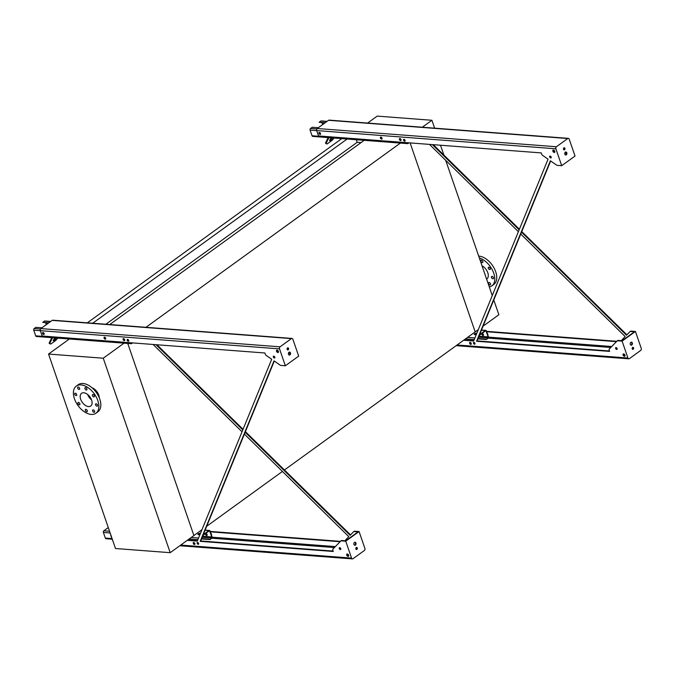 <?xml version="1.0" encoding="UTF-8"?>
<svg xmlns="http://www.w3.org/2000/svg" width="675" height="675" viewBox="0 0 675 675"><rect width="100%" height="100%" fill="white"/><g stroke="black" fill="none" stroke-linecap="round" stroke-linejoin="round"><path stroke-width="1.01" d="M478.339 329.602L475.183 331.881L410.113 142.914L475.183 331.881L284.445 469.977M282.42 471.445L206.71 526.255M201.977 529.681L193.894 535.537L127.752 343.448L193.894 535.537L170.201 552.682L103.25 358.223L48.541 354.054L115.501 548.513L170.201 552.682M68.268 338.918L68.504 339.609M341.761 138.62L87.311 322.836M347.119 139.025L92.678 323.241M361.083 142.585L357.202 142.29L105.865 324.245M357.202 142.29L356.316 139.725M364.77 139.911L109.755 324.54M400.975 142.67L145.96 327.299M99.293 397.82A8.218 4.919 -125.9 0 0 91.994 387.745M103.25 358.223L124.622 342.748M48.541 354.054L69.913 338.58M91.505 399.819A7.838 4.691 54.1 0 1 87.666 394.512M88.509 406.578A7.838 4.691 54.1 0 1 81.363 400.866A7.838 4.691 54.1 0 1 81.532 393.323A7.838 4.691 54.1 0 1 89.935 396.917A7.838 4.691 54.1 0 1 90.728 406.021A7.838 4.691 54.1 0 1 88.509 406.578M85.894 409.337A1.367 0.818 -125.9 0 0 85.506 409.43A1.367 0.818 -125.9 0 0 85.649 411.024A1.367 0.818 -125.9 0 0 87.117 411.649A1.367 0.818 -125.9 0 0 87.142 410.332A1.367 0.818 -125.9 0 0 85.894 409.337M93.209 409.894A1.367 0.818 -125.9 0 0 92.821 409.987A1.367 0.818 -125.9 0 0 92.964 411.581A1.367 0.818 -125.9 0 0 94.433 412.206A1.367 0.818 -125.9 0 0 94.458 410.889A1.367 0.818 -125.9 0 0 93.209 409.894M96.137 403.751A1.367 0.818 -125.9 0 0 95.749 403.852A1.367 0.818 -125.9 0 0 95.884 405.439A1.367 0.818 -125.9 0 0 97.352 406.072A1.367 0.818 -125.9 0 0 97.386 404.747A1.367 0.818 -125.9 0 0 96.137 403.751M92.956 394.512A1.367 0.818 -125.9 0 0 92.568 394.613A1.367 0.818 -125.9 0 0 92.703 396.208A1.367 0.818 -125.9 0 0 94.171 396.832A1.367 0.818 -125.9 0 0 94.205 395.516A1.367 0.818 -125.9 0 0 92.956 394.512M85.531 387.593A1.367 0.818 -125.9 0 0 85.143 387.686A1.367 0.818 -125.9 0 0 85.286 389.281A1.367 0.818 -125.9 0 0 86.754 389.905A1.367 0.818 -125.9 0 0 86.78 388.589A1.367 0.818 -125.9 0 0 85.531 387.593M78.216 387.028A1.367 0.818 -125.9 0 0 77.828 387.129A1.367 0.818 -125.9 0 0 77.963 388.724A1.367 0.818 -125.9 0 0 79.431 389.348A1.367 0.818 -125.9 0 0 79.464 388.032A1.367 0.818 -125.9 0 0 78.216 387.028M75.288 393.171A1.367 0.818 -125.9 0 0 74.9 393.263A1.367 0.818 -125.9 0 0 75.043 394.858A1.367 0.818 -125.9 0 0 76.511 395.483A1.367 0.818 -125.9 0 0 76.537 394.166A1.367 0.818 -125.9 0 0 75.288 393.171M78.469 402.41A1.367 0.818 -125.9 0 0 78.081 402.502A1.367 0.818 -125.9 0 0 78.224 404.097A1.367 0.818 -125.9 0 0 79.692 404.722A1.367 0.818 -125.9 0 0 79.718 403.405A1.367 0.818 -125.9 0 0 78.469 402.41M91.209 414.425A16.74 10.024 54.1 0 1 75.946 402.233A16.74 10.024 54.1 0 1 76.309 386.108A16.74 10.024 54.1 0 1 94.247 393.787A16.74 10.024 54.1 0 1 95.943 413.227A16.74 10.024 54.1 0 1 91.209 414.425M76.309 386.108L78.283 384.683A16.74 10.024 54.1 0 1 96.221 392.361A16.74 10.024 54.1 0 1 97.917 411.801L95.943 413.227M367.613 123.053L377.207 116.108L431.916 120.277L422.314 127.221M493.788 299.97L498.867 314.736L483.064 326.177M431.916 120.277L434.632 128.166M440.505 145.235L443.905 155.09M445.702 160.321L492.269 295.549M489.299 286.926A16.74 10.024 -125.9 0 0 491.856 285.846L493.83 284.411A16.74 10.024 -125.9 0 0 495.703 271.747A16.74 10.024 -125.9 0 0 478.676 256.087M491.856 285.846A16.74 10.024 -125.9 0 0 493.729 273.173A16.74 10.024 -125.9 0 0 479.334 257.985M482.819 261.487A1.367 0.818 -125.9 0 0 481.056 260.305A1.367 0.818 -125.9 0 0 481.03 261.622A1.367 0.818 -125.9 0 0 482.279 262.617A1.367 0.818 -125.9 0 0 482.659 262.524A1.367 0.818 -125.9 0 0 482.819 261.487M490.236 268.414A1.367 0.818 -125.9 0 0 488.481 267.233A1.367 0.818 -125.9 0 0 488.447 268.549A1.367 0.818 -125.9 0 0 489.696 269.544A1.367 0.818 -125.9 0 0 490.084 269.452A1.367 0.818 -125.9 0 0 490.236 268.414M493.417 277.653A1.367 0.818 -125.9 0 0 491.662 276.463A1.367 0.818 -125.9 0 0 491.628 277.788A1.367 0.818 -125.9 0 0 492.877 278.783A1.367 0.818 -125.9 0 0 493.265 278.682A1.367 0.818 -125.9 0 0 493.417 277.653M490.497 283.787A1.367 0.818 -125.9 0 0 488.734 282.606A1.367 0.818 -125.9 0 0 488.708 283.922A1.367 0.818 -125.9 0 0 489.957 284.918A1.367 0.818 -125.9 0 0 490.345 284.825A1.367 0.818 -125.9 0 0 490.497 283.787M486.608 279.121L486.861 278.944A8.218 4.919 -125.9 0 0 487.78 272.725A8.218 4.919 -125.9 0 0 482.026 265.807M112.126 539.19L106.026 538.726A1.215 0.869 -85.6 0 1 105.325 538.076L103.385 532.448A1.215 0.869 -85.6 0 1 103.807 530.803L108.287 527.563M203.251 534.71L208.929 530.601A1.215 0.869 -85.6 0 1 210.085 531.098L212.026 536.735A1.215 0.869 -85.6 0 1 211.604 538.38L209.925 539.595L201.513 538.954M200.112 534.229A1.519 0.548 161 0 1 198.349 534.693A1.519 0.548 161 0 1 197.893 534.473A1.519 0.548 161 0 1 198.669 533.655A1.519 0.548 161 0 1 200.323 533.258A1.519 0.548 161 0 1 200.5 533.292M209.925 539.595L211.469 537.975A0.759 0.54 94.4 0 0 211.731 536.946L209.79 531.318A0.759 0.54 94.4 0 0 209.064 531.006L202.956 535.427M200.348 533.655A1.519 0.548 -19 0 0 198.079 534.634M194.771 543.316A1.063 0.641 54.1 0 1 194.451 542.86M206.035 533.638A1.063 0.641 -125.9 0 0 205.74 533.714A1.063 0.641 -125.9 0 0 205.85 534.954A1.063 0.641 -125.9 0 0 206.989 535.444A1.063 0.641 -125.9 0 0 207.014 534.414A1.063 0.641 -125.9 0 0 206.035 533.638A1.139 0.683 -125.9 0 0 207.157 535.182M209.79 539.19L201.665 538.574M205.909 533.647A1.063 0.641 -125.9 0 0 206.086 534.659A1.063 0.641 -125.9 0 0 206.98 535.309A1.063 0.641 -125.9 0 0 207.107 535.3M198.172 538.996A1.215 0.869 -85.6 0 1 198.501 538.178M194.003 542.548A1.063 0.641 -125.9 0 0 194.94 543.831M130.815 342.773L130.84 342.858A0.759 0.54 94.4 0 0 131.566 343.17L131.996 342.858M132.621 342.908L131.701 343.575A1.215 0.869 -85.6 0 1 130.545 343.069L130.435 342.74M105.57 338.015A1.063 0.641 54.1 0 1 105.249 337.567M124.588 339.466A1.063 0.641 54.1 0 1 124.259 339.019M131.245 343.71L36.383 336.488A1.215 0.869 -85.6 0 1 35.691 335.846L33.75 330.21A1.215 0.869 -85.6 0 1 34.172 328.565L35.851 327.35L41.926 327.814M123.812 338.698A1.063 0.641 -125.9 0 0 124.748 339.989M104.802 337.247A1.063 0.641 -125.9 0 0 105.739 338.538M43.301 332.564A1.063 0.641 -125.9 0 0 44.229 333.855M48.836 322.81L42.753 322.346L44.432 321.131A1.215 0.869 -85.6 0 1 44.896 320.996L50.735 321.435M48.347 323.165L42.753 322.346M46.271 324.667L45.681 322.962M44.069 333.332A1.063 0.641 54.1 0 1 43.74 332.885M53.426 340.006A2.126 0.532 133 0 0 55.418 337.939M51.756 337.66L49.123 343.187L49.655 343.693L52.456 337.821A0.759 0.456 54.1 0 1 52.54 337.719M49.655 343.693L50.785 344.048L55.721 340.47L57.788 338.116M55.291 337.922A2.126 0.532 133 0 0 53.738 339.517A2.126 0.532 133 0 0 53.283 340.698A2.126 0.532 133 0 0 54.717 339.905A2.126 0.532 133 0 0 56.185 337.998M407.168 142.695L407.202 142.779A0.759 0.54 94.4 0 0 407.919 143.092L408.35 142.779M408.983 142.83L408.063 143.497A1.215 0.869 -85.6 0 1 406.898 142.99L406.789 142.661M381.923 137.936A1.063 0.641 54.1 0 1 381.603 137.489M400.942 139.387A1.063 0.641 54.1 0 1 400.613 138.94M407.599 143.632L312.744 136.409A1.215 0.869 -85.6 0 1 312.044 135.768L310.103 130.132A1.215 0.869 -85.6 0 1 310.525 128.486L312.204 127.271L318.279 127.735M400.174 138.62A1.063 0.641 -125.9 0 0 401.102 139.911M381.156 137.168A1.063 0.641 -125.9 0 0 382.092 138.459M319.655 132.486A1.063 0.641 -125.9 0 0 320.591 133.777M325.19 122.732L319.115 122.268L320.794 121.053A1.215 0.869 -85.6 0 1 321.249 120.918L327.088 121.357M324.7 123.086L319.115 122.268M322.625 124.588L322.034 122.884M320.423 133.253A1.063 0.641 54.1 0 1 320.102 132.806M329.78 139.928A2.126 0.532 133 0 0 331.771 137.86M328.109 137.573L325.477 143.108L326.017 143.615L328.809 137.742A0.759 0.456 54.1 0 1 328.894 137.641M326.017 143.615L327.139 143.969L332.075 140.392L334.15 138.037M331.644 137.843A2.126 0.532 133 0 0 330.092 139.438A2.126 0.532 133 0 0 329.636 140.619A2.126 0.532 133 0 0 331.079 139.826A2.126 0.532 133 0 0 332.539 137.911M479.604 334.631L485.283 330.522A1.215 0.869 -85.6 0 1 486.439 331.02L488.379 336.656A1.215 0.869 -85.6 0 1 487.958 338.302L486.287 339.517L477.866 338.875M476.474 334.15A1.519 0.548 161 0 1 474.702 334.614A1.519 0.548 161 0 1 474.247 334.395A1.519 0.548 161 0 1 475.031 333.577A1.519 0.548 161 0 1 476.677 333.18A1.519 0.548 161 0 1 476.862 333.214M486.287 339.517L487.822 337.897A0.759 0.54 94.4 0 0 488.084 336.867L486.143 331.239A0.759 0.54 94.4 0 0 485.418 330.927L479.309 335.348M476.71 333.577A1.519 0.548 -19 0 0 474.432 334.555M471.133 343.229A1.063 0.641 54.1 0 1 470.804 342.782M482.397 333.56A1.063 0.641 -125.9 0 0 482.093 333.636A1.063 0.641 -125.9 0 0 482.203 334.876A1.063 0.641 -125.9 0 0 483.342 335.365A1.063 0.641 -125.9 0 0 483.368 334.336A1.063 0.641 -125.9 0 0 482.397 333.56A1.139 0.683 -125.9 0 0 483.511 335.095M486.143 339.112L478.027 338.496M482.271 333.568A1.063 0.641 -125.9 0 0 482.448 334.581A1.063 0.641 -125.9 0 0 483.342 335.222A1.063 0.641 -125.9 0 0 483.469 335.222M474.525 338.909A1.215 0.869 -85.6 0 1 474.854 338.099M470.357 342.461A1.063 0.641 -125.9 0 0 471.293 343.752M245.168 432.245L350.123 535.317L353.616 531.731A1.519 0.911 54.1 0 1 353.683 531.672A1.519 0.911 54.1 0 1 354.113 531.562L358.054 531.866L345.71 540.793L341.778 540.498A1.519 0.911 -125.9 0 0 341.348 540.608A1.519 0.911 -125.9 0 0 341.272 540.667L340.934 540.911M341.778 540.498L341.28 540.852A1.519 0.911 -125.9 0 0 340.85 540.962A1.519 0.911 -125.9 0 0 340.782 541.021L332.918 549.104A1.519 0.911 -125.9 0 0 332.817 550.192L333.256 551.475L200.188 541.333L274.025 360.863L280.235 365.183A1.519 0.911 -125.9 0 0 280.884 365.437L285.348 365.774L279.534 348.882A1.519 1.088 -85.6 0 1 280.058 346.823L291.406 338.605A1.519 1.088 -85.6 0 1 291.988 338.428A1.519 1.088 -85.6 0 1 292.857 339.23L298.679 356.13L285.348 365.774M287.111 348.713A1.063 0.641 -125.9 0 0 287.542 348.654A1.063 0.641 -125.9 0 0 287.66 347.87A1.063 0.759 -85.6 0 1 287.516 349.861M289.322 352.088A1.519 1.088 -85.6 0 1 289.929 352.823A1.519 1.088 -85.6 0 1 289.094 355.033M187.245 540.346L197.303 541.114L271.704 359.243L266.228 355.438A1.519 0.911 -125.9 0 1 265.359 354.274L264.912 352.991L42.171 336.015L40.323 330.649A1.519 1.088 -85.6 0 1 40.846 328.598L52.194 320.38A1.519 1.088 -85.6 0 1 52.777 320.203L291.988 338.428M333.121 551.07L200.686 540.97L274.295 361.049M197.463 540.726L187.743 539.983M128.748 340.909A1.063 0.641 54.1 0 1 127.929 340.352A1.063 0.641 54.1 0 1 127.651 339.398M278.471 352.19A1.367 0.818 54.1 0 1 278.387 352.19A1.367 0.818 54.1 0 1 277.273 351.413A1.367 0.818 54.1 0 1 276.986 350.131M44.212 334.142L44.212 334.142A1.139 0.683 54.1 0 1 43.31 333.534A1.139 0.683 54.1 0 1 43.014 332.488A1.139 0.683 -125.9 0 0 42.702 332.573A1.139 0.683 -125.9 0 0 42.812 333.897A1.139 0.683 -125.9 0 0 44.035 334.42A1.139 0.683 -125.9 0 0 44.061 333.323A1.139 0.683 -125.9 0 0 43.023 332.488M105.713 338.833L105.713 338.833A1.139 0.683 54.1 0 1 104.811 338.226A1.139 0.683 54.1 0 1 104.515 337.179M124.732 340.276A1.139 0.683 54.1 0 1 124.723 340.276A1.139 0.683 54.1 0 1 123.82 339.668A1.139 0.683 54.1 0 1 123.533 338.622A1.139 0.683 -125.9 0 0 123.213 338.707A1.139 0.683 -125.9 0 0 123.331 340.031A1.139 0.683 -125.9 0 0 124.554 340.554A1.139 0.683 -125.9 0 0 124.58 339.457A1.139 0.683 -125.9 0 0 123.542 338.622M274.877 357.666A1.063 0.641 54.1 0 1 274.058 357.1A1.063 0.641 54.1 0 1 273.78 356.147M197.547 542.438A1.063 0.641 -125.9 0 0 197.243 542.514A1.063 0.641 -125.9 0 0 197.353 543.746A1.063 0.641 -125.9 0 0 198.492 544.236A1.063 0.641 -125.9 0 0 198.518 543.215A1.063 0.641 -125.9 0 0 197.547 542.438A1.063 0.641 -125.9 0 0 197.843 543.392A1.063 0.641 -125.9 0 0 198.661 543.957M348.663 556.031A1.367 0.818 54.1 0 1 348.578 556.031A1.367 0.818 54.1 0 1 347.465 555.255A1.367 0.818 54.1 0 1 347.169 553.972M340.816 549.172A1.063 0.641 54.1 0 1 339.998 548.606A1.063 0.641 54.1 0 1 339.719 547.653M194.923 544.126A1.139 0.683 54.1 0 1 194.915 544.126A1.139 0.683 54.1 0 1 194.012 543.518A1.139 0.683 54.1 0 1 193.725 542.472M345.608 540.785A1.519 0.911 54.1 0 1 345.743 539.814L348.823 536.65L244.409 434.109M242.03 431.781L153.124 344.469M340.099 541.73L210.338 531.841M156.018 344.689L242.797 429.916M290.014 353.767L288.579 352.772M211.385 534.887A1.063 0.641 -125.9 0 0 210.862 533.351M156.946 344.765L243.042 429.308M245.413 431.646L350.544 534.887M353.767 531.622L354.105 531.377A1.519 0.911 54.1 0 1 354.181 531.318A1.519 0.911 54.1 0 1 354.611 531.208L359.075 531.546L364.897 548.446A1.519 1.088 -85.6 0 1 364.365 550.496L353.017 558.714A1.519 1.088 -85.6 0 1 352.443 558.892A1.519 1.088 -85.6 0 1 351.565 558.09L345.752 541.19L341.28 540.852M340.453 541.358L210.203 531.428M207.023 534.44A1.139 0.683 54.1 0 1 206.702 533.992M112.717 540.43A1.519 1.088 -85.6 0 1 112.354 539.865L110.514 534.499M127.634 339.39A1.063 0.641 -125.9 0 0 127.33 339.466A1.063 0.641 -125.9 0 0 127.44 340.706A1.063 0.641 -125.9 0 0 128.579 341.196A1.063 0.641 -125.9 0 0 128.604 340.166A1.063 0.641 -125.9 0 0 127.634 339.39M277.062 350.131A1.367 0.818 -125.9 0 0 276.683 350.224A1.367 0.818 -125.9 0 0 276.817 351.818A1.367 0.818 -125.9 0 0 278.286 352.443A1.367 0.818 -125.9 0 0 278.311 351.127A1.367 0.818 -125.9 0 0 277.062 350.131M104.524 337.179A1.139 0.683 -125.9 0 0 104.203 337.255A1.139 0.683 -125.9 0 0 104.321 338.58A1.139 0.683 -125.9 0 0 105.536 339.103A1.139 0.683 -125.9 0 0 105.562 338.006A1.139 0.683 -125.9 0 0 104.524 337.179M273.763 356.147A1.063 0.641 -125.9 0 0 273.459 356.223A1.063 0.641 -125.9 0 0 273.569 357.455A1.063 0.641 -125.9 0 0 274.708 357.944A1.063 0.641 -125.9 0 0 274.733 356.923A1.063 0.641 -125.9 0 0 273.763 356.147M348.089 556.386A1.367 0.818 -125.9 0 0 348.477 556.293A1.367 0.818 -125.9 0 0 348.334 554.698A1.367 0.818 -125.9 0 0 346.866 554.074A1.367 0.818 -125.9 0 0 346.84 555.39A1.367 0.818 -125.9 0 0 348.089 556.386M340.343 549.534A1.063 0.641 -125.9 0 0 340.647 549.458A1.063 0.641 -125.9 0 0 340.538 548.218A1.063 0.641 -125.9 0 0 339.398 547.729A1.063 0.641 -125.9 0 0 339.373 548.758A1.063 0.641 -125.9 0 0 340.343 549.534M194.417 544.48A1.139 0.683 -125.9 0 0 194.746 544.404A1.139 0.683 -125.9 0 0 194.628 543.08A1.139 0.683 -125.9 0 0 193.404 542.548A1.139 0.683 -125.9 0 0 193.379 543.653A1.139 0.683 -125.9 0 0 194.417 544.48M288.546 348.384A1.063 0.759 94.4 0 0 287.094 348.823A1.063 0.759 94.4 0 0 288.478 349.456A1.063 0.759 94.4 0 0 288.546 348.384M290.461 352.865A1.519 1.088 94.4 0 0 289.592 352.063A1.519 1.088 94.4 0 0 288.385 353.498A1.519 1.088 94.4 0 0 289.356 355.092A1.519 1.088 94.4 0 0 290.36 354.392A1.519 1.088 94.4 0 0 290.461 352.865M200.686 540.97L200.188 541.333M354.797 542.253A1.519 1.088 -85.6 0 1 355.413 542.987A1.519 1.088 -85.6 0 1 354.577 545.197M356.383 547.425A1.063 0.759 -85.6 0 1 356.231 549.416M353.962 544.463A1.519 1.088 94.4 0 0 354.839 545.265A1.519 1.088 94.4 0 0 355.843 544.565A1.519 1.088 94.4 0 0 355.936 543.029A1.519 1.088 94.4 0 0 355.067 542.227A1.519 1.088 94.4 0 0 354.063 542.928A1.519 1.088 94.4 0 0 353.962 544.463M355.877 548.944A1.063 0.759 94.4 0 0 357.261 547.94A1.063 0.759 94.4 0 0 355.877 548.944M359.075 531.546L345.752 541.19M521.53 232.166L626.484 335.239L629.969 331.653A1.519 0.911 54.1 0 1 630.037 331.594A1.519 0.911 54.1 0 1 630.475 331.484L634.407 331.788L622.072 340.715L618.131 340.419A1.519 0.911 -125.9 0 0 617.701 340.521A1.519 0.911 -125.9 0 0 617.633 340.588L617.288 340.833M618.131 340.419L617.642 340.774A1.519 0.911 -125.9 0 0 617.212 340.883A1.519 0.911 -125.9 0 0 617.136 340.942L609.272 349.026A1.519 0.911 -125.9 0 0 609.171 350.114L609.618 351.397L476.55 341.255L550.387 160.785L556.588 165.097A1.519 0.911 -125.9 0 0 557.238 165.358L561.71 165.696L555.888 148.804A1.519 1.088 -85.6 0 1 556.411 146.745L567.768 138.527A1.519 1.088 -85.6 0 1 568.342 138.35A1.519 1.088 -85.6 0 1 569.211 139.151L575.033 156.052L561.71 165.696M432.371 144.61L519.151 229.837M566.367 153.689L564.941 152.693M621.97 340.706A1.519 0.911 54.1 0 1 622.105 339.736L625.177 336.572L520.763 234.031M518.392 231.702L429.477 144.391M616.452 341.643L486.692 331.754M563.465 148.635A1.063 0.641 -125.9 0 0 563.895 148.576A1.063 0.641 -125.9 0 0 564.022 147.791A1.063 0.759 -85.6 0 1 563.87 149.782M487.747 334.808A1.063 0.641 -125.9 0 0 487.215 333.273M609.474 350.983L477.039 340.892L550.657 160.971M473.816 340.647L464.096 339.905M405.11 140.83A1.063 0.641 54.1 0 1 404.283 140.273A1.063 0.641 54.1 0 1 404.004 139.32A1.063 0.641 -125.9 0 0 403.684 139.387A1.063 0.641 -125.9 0 0 403.793 140.628A1.063 0.641 -125.9 0 0 404.933 141.117A1.063 0.641 -125.9 0 0 404.958 140.088A1.063 0.641 -125.9 0 0 403.988 139.312M554.833 152.111A1.367 0.818 54.1 0 1 554.749 152.103A1.367 0.818 54.1 0 1 553.635 151.335A1.367 0.818 54.1 0 1 553.34 150.044M320.574 134.063A1.139 0.683 54.1 0 1 320.566 134.063A1.139 0.683 54.1 0 1 319.663 133.456A1.139 0.683 54.1 0 1 319.376 132.41A1.139 0.683 -125.9 0 0 319.056 132.494A1.139 0.683 -125.9 0 0 319.174 133.819A1.139 0.683 -125.9 0 0 320.397 134.342A1.139 0.683 -125.9 0 0 320.423 133.237A1.139 0.683 -125.9 0 0 319.376 132.41M382.075 138.755A1.139 0.683 54.1 0 1 382.067 138.755A1.139 0.683 54.1 0 1 381.164 138.139A1.139 0.683 54.1 0 1 380.877 137.093A1.139 0.683 -125.9 0 0 380.557 137.177A1.139 0.683 -125.9 0 0 380.675 138.502A1.139 0.683 -125.9 0 0 381.898 139.025A1.139 0.683 -125.9 0 0 381.923 137.928A1.139 0.683 -125.9 0 0 380.877 137.093M401.085 140.197L401.085 140.197A1.139 0.683 54.1 0 1 400.182 139.59A1.139 0.683 54.1 0 1 399.887 138.544A1.139 0.683 -125.9 0 0 399.575 138.628A1.139 0.683 -125.9 0 0 399.684 139.953A1.139 0.683 -125.9 0 0 400.908 140.476A1.139 0.683 -125.9 0 0 400.933 139.379A1.139 0.683 -125.9 0 0 399.895 138.544M551.23 157.587A1.063 0.641 54.1 0 1 550.412 157.022A1.063 0.641 54.1 0 1 550.133 156.068A1.063 0.641 -125.9 0 0 549.813 156.144A1.063 0.641 -125.9 0 0 549.923 157.376A1.063 0.641 -125.9 0 0 551.062 157.866A1.063 0.641 -125.9 0 0 551.087 156.845A1.063 0.641 -125.9 0 0 550.117 156.068M473.917 342.36A1.063 0.641 -125.9 0 0 474.196 343.313A1.063 0.641 -125.9 0 0 475.014 343.87M625.016 355.953A1.367 0.818 54.1 0 1 624.94 355.953A1.367 0.818 54.1 0 1 623.818 355.177A1.367 0.818 54.1 0 1 623.531 353.894M617.178 349.093A1.063 0.641 54.1 0 1 616.359 348.528A1.063 0.641 54.1 0 1 616.081 347.574A1.063 0.641 -125.9 0 0 615.752 347.65A1.063 0.641 -125.9 0 0 615.862 348.891A1.063 0.641 -125.9 0 0 617.009 349.372A1.063 0.641 -125.9 0 0 617.026 348.351A1.063 0.641 -125.9 0 0 616.056 347.574M471.277 344.048A1.139 0.683 54.1 0 1 471.268 344.048A1.139 0.683 54.1 0 1 470.365 343.44A1.139 0.683 54.1 0 1 470.078 342.394A1.139 0.683 -125.9 0 0 469.758 342.47A1.139 0.683 -125.9 0 0 469.876 343.794A1.139 0.683 -125.9 0 0 471.099 344.326A1.139 0.683 -125.9 0 0 471.125 343.221A1.139 0.683 -125.9 0 0 470.087 342.394M463.607 340.267L473.656 341.035L548.066 159.165L542.59 155.36A1.519 0.911 -125.9 0 1 541.713 154.195L541.274 152.913L318.524 135.937L316.676 130.57A1.519 1.088 -85.6 0 1 317.199 128.512L328.556 120.302A1.519 1.088 -85.6 0 1 329.13 120.125L568.342 138.35M564.908 148.306A1.063 0.759 94.4 0 0 563.456 148.745A1.063 0.759 94.4 0 0 564.832 149.377A1.063 0.759 94.4 0 0 564.908 148.306M566.814 152.786A1.519 1.088 94.4 0 0 565.945 151.985A1.519 1.088 94.4 0 0 564.747 153.419A1.519 1.088 94.4 0 0 565.717 155.014A1.519 1.088 94.4 0 0 566.713 154.313A1.519 1.088 94.4 0 0 566.814 152.786M630.121 331.543L630.458 331.298A1.519 0.911 54.1 0 1 630.534 331.239A1.519 0.911 54.1 0 1 630.965 331.13L635.428 331.467L641.25 348.368A1.519 1.088 -85.6 0 1 640.727 350.418L629.378 358.636A1.519 1.088 -85.6 0 1 628.796 358.813A1.519 1.088 -85.6 0 1 627.927 358.012L622.105 341.111L617.642 340.774M553.424 150.053A1.367 0.818 -125.9 0 0 553.036 150.145A1.367 0.818 -125.9 0 0 553.171 151.74A1.367 0.818 -125.9 0 0 554.639 152.364A1.367 0.818 -125.9 0 0 554.673 151.048A1.367 0.818 -125.9 0 0 553.424 150.053M473.901 342.36A1.063 0.641 -125.9 0 0 473.597 342.436A1.063 0.641 -125.9 0 0 473.707 343.668A1.063 0.641 -125.9 0 0 474.846 344.157A1.063 0.641 -125.9 0 0 474.871 343.128A1.063 0.641 -125.9 0 0 473.901 342.36M623.616 353.894A1.367 0.818 -125.9 0 0 623.227 353.995A1.367 0.818 -125.9 0 0 623.362 355.582A1.367 0.818 -125.9 0 0 624.831 356.214A1.367 0.818 -125.9 0 0 624.864 354.89A1.367 0.818 -125.9 0 0 623.616 353.894M433.299 144.686L519.396 229.23M521.775 231.567L626.898 334.808M616.815 341.28L486.557 331.349M483.055 333.914A1.139 0.683 -125.9 0 0 483.384 334.361M565.675 152.01A1.519 1.088 -85.6 0 1 566.283 152.744A1.519 1.088 -85.6 0 1 565.456 154.955M477.039 340.892L476.55 341.255M630.323 344.385A1.519 1.088 94.4 0 0 631.192 345.187A1.519 1.088 94.4 0 0 632.197 344.486A1.519 1.088 94.4 0 0 632.298 342.951A1.519 1.088 94.4 0 0 631.429 342.149A1.519 1.088 94.4 0 0 630.425 342.849A1.519 1.088 94.4 0 0 630.323 344.385M632.239 348.857A1.063 0.759 94.4 0 0 633.614 347.861A1.063 0.759 94.4 0 0 632.239 348.857M635.428 331.467L622.105 341.111M631.159 342.174A1.519 1.088 -85.6 0 1 631.766 342.908A1.519 1.088 -85.6 0 1 630.931 345.119M632.737 347.347A1.063 0.759 -85.6 0 1 632.585 349.338M208.929 530.601L205.048 530.305M198.568 538.026L191.227 537.469M109.553 531.242L103.807 530.803M209.79 531.318L208.744 531.233M211.731 536.946L202.618 536.254M211.469 537.975L202.205 537.266M197.902 539.646L189.135 538.979M110.143 532.963L103.385 532.448M111.915 538.583L105.325 538.076M131.566 343.17L131.009 343.128M40.458 329.046L34.172 328.565M40.34 330.716L33.75 330.21M130.545 343.069L35.691 335.846M50.507 321.595L44.432 321.131M407.919 143.092L407.363 143.049M316.82 128.967L310.525 128.486M316.702 130.629L310.103 130.132M406.898 142.99L312.044 135.768M326.869 121.517L320.794 121.053M485.283 330.522L481.41 330.227M474.922 337.947L467.581 337.382M486.143 331.239L485.097 331.155M488.084 336.867L478.972 336.175M487.822 337.897L478.558 337.188M474.255 339.567L465.488 338.901M356.797 548.218L355.843 548.151M335.365 546.59L212.11 537.199M291.406 338.605L52.194 320.38M280.058 346.823L40.846 328.598M279.534 348.882L40.323 330.649M351.565 558.09L180.723 545.071M356.468 549.248L356.012 549.214M340.369 548.016L339.719 547.965M334.412 547.56L211.773 538.22M354.113 531.562L354.611 531.208M633.15 348.14L632.205 348.072M611.719 346.511L488.464 337.12M627.927 358.012L457.076 344.993M555.888 148.804L316.676 130.57M556.411 146.745L317.199 128.512M567.768 138.527L328.556 120.302M632.821 349.169L632.374 349.135M616.731 347.937L616.072 347.887M610.765 347.482L488.135 338.141M630.475 331.484L630.965 331.13M209.385 530.457L205.124 530.137M485.747 330.379L481.477 330.058M352.443 558.892L179.803 545.737M341.348 540.608L340.85 540.962M353.683 531.672L354.181 531.318M628.796 358.813L456.157 345.659M617.701 340.521L617.212 340.883M630.037 331.594L630.534 331.239"/></g></svg>
